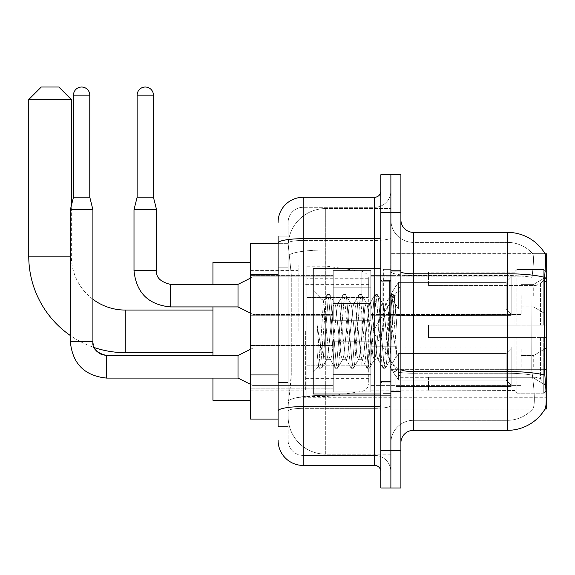 <?xml version="1.0" encoding="UTF-8"?>
<svg xmlns="http://www.w3.org/2000/svg" width="575" height="575" viewBox="0 0 575 575"><rect width="100%" height="100%" fill="white"/><g stroke="black" fill="none" stroke-linecap="round" stroke-linejoin="round"><path stroke-width="0.43" stroke-dasharray="2.88 2.16" d="M546.25 331.358L546.25 264.946L546.25 331.358M298.152 331.358L298.152 264.946L298.152 331.358M546.25 295.643L546.25 314.439L546.25 295.643M533.722 295.643L533.722 284.366L533.722 295.643M546.25 366.814L546.25 348.019L546.25 366.814M533.722 366.814L533.722 355.537L533.722 366.814M333.234 295.643L333.234 270.581L333.234 295.643M250.535 295.643L250.535 315.697L250.535 295.643M333.234 366.814L333.234 391.877L333.234 366.814M250.535 366.814L250.535 388.147L250.535 366.814M370.825 295.643L370.825 270.581L370.825 295.643M370.825 366.814L370.825 391.877L370.825 366.814M521.187 295.643L521.187 314.439L521.187 295.643M521.187 366.814L521.187 348.019L521.187 366.814M278.099 374.95L291.266 374.95L291.022 381.477L288.276 404.031L291.266 374.95L291.266 274.706L291.266 374.95L250.535 374.95L250.535 419.067L288.212 419.067L288.125 416.559A37.591 37.591 0 0 0 325.716 454.149L390.878 454.149L390.878 395.327L390.878 454.149L325.716 454.149L325.716 395.327L325.716 454.149A37.591 37.591 0 0 1 288.125 416.559L288.125 408.911L288.212 419.067L278.099 419.067M288.276 404.031L288.125 408.911L288.276 404.031M413.432 232.365L507.409 232.365L507.409 273.786A43.858 7.619 180 0 1 544.611 277.366C545.697 263.709 545.862 255.868 545.114 253.827A43.858 43.858 0 0 0 545.021 253.668L532.622 253.668L545.021 253.668A43.858 43.858 0 0 1 545.114 253.827L390.878 253.668L546.25 253.668L546.25 409.041L390.878 409.041L390.878 253.668L390.878 409.041L545.021 409.041L532.622 409.041L532.953 408.667L532.622 409.041L545.021 409.041L545.237 408.667C546.502 405.382 546.502 395.902 545.237 380.226L544.432 369.337L390.878 369.337L390.878 271.608L390.878 369.344A22.554 3.917 0 0 0 413.432 373.261L413.432 232.365A12.528 12.528 0 0 1 400.897 219.837L400.897 271.608L400.897 219.837M250.535 331.358L250.535 262.437L250.535 331.358M390.878 208.56L390.878 395.327L390.878 208.56L325.716 208.56L390.878 208.56M288.183 244.159L291.266 274.706L288.183 244.159A37.591 37.591 0 0 1 325.716 208.56A37.591 37.591 0 0 0 288.183 244.159A37.591 37.591 0 0 1 325.716 208.56L325.716 249.974L390.878 249.974L325.716 249.974L325.716 208.56M278.099 267.188L288.125 267.188L288.125 382.468L288.125 236.124L288.125 267.188L278.099 267.188L278.099 382.468L278.099 243.642L288.212 243.642L250.535 243.642L250.535 374.95M400.897 331.358L400.897 270.581L400.897 331.358M390.878 331.358L390.878 269.33L390.878 331.358M383.36 331.358L383.36 269.33L383.36 331.358M532.953 380.226C534.8 395.902 534.8 405.382 532.953 408.667A33.832 33.832 0 0 1 507.409 420.318L413.432 420.318L413.432 380.226L413.432 420.318L507.409 420.318A33.832 33.832 0 0 0 532.953 408.667C534.8 405.397 534.8 395.916 532.953 380.226L531.746 369.337L532.012 277.366C533.629 263.752 533.88 255.904 532.759 253.827A33.832 33.832 0 0 0 507.409 242.391A33.832 33.832 0 0 1 532.759 253.827C533.88 255.875 533.629 263.724 532.012 277.366L531.746 369.337L532.953 380.226M400.897 442.872L400.897 271.608L400.897 442.872A12.528 12.528 0 0 1 413.432 430.344L413.432 373.261A22.554 3.917 0 0 1 390.878 369.344L546.25 369.337M390.878 219.837L390.878 271.608L390.878 219.837A22.554 22.554 0 0 0 413.432 242.391A22.554 22.554 0 0 1 390.878 219.837A22.554 22.554 0 0 0 413.432 242.391L413.432 373.261L413.432 242.391L507.409 242.391L413.432 242.391M390.878 212.319L390.878 174.728L400.897 174.728L400.897 212.319L390.878 212.319L390.878 174.728L380.851 174.728L380.851 212.319L390.878 212.319L390.878 450.39L390.878 212.319M380.851 212.319L380.851 487.981L390.878 487.981L390.878 450.39L390.878 487.981L400.897 487.981L400.897 212.319M544.611 277.366L544.432 369.337L531.746 369.337L544.432 369.337M400.897 271.608A12.528 2.178 0 0 0 413.432 273.786L507.409 273.786L507.409 430.344A43.858 43.858 0 0 0 545.237 408.667M507.409 430.344L413.432 430.344M390.878 442.872A22.554 22.554 0 0 1 413.432 420.318A22.554 22.554 0 0 0 390.878 442.872A22.554 22.554 0 0 1 413.432 420.318M278.099 426.585L288.125 426.585L278.099 426.585L278.099 382.468L288.125 382.468L288.125 426.585L288.125 382.468L278.099 382.468M278.099 440.371A25.063 25.063 0 0 0 303.162 465.427L303.162 455.407A15.036 15.036 0 0 1 288.125 440.371L288.125 243.053L288.125 440.371A15.036 15.036 0 0 0 303.162 455.407L374.584 455.407L374.584 415.308L374.584 465.427A6.268 6.268 0 0 1 380.851 471.694L380.851 191.015L380.851 471.694M390.878 415.308L390.878 237.612L390.878 415.308M380.851 331.358L380.851 268.705L380.851 331.358M390.878 191.015L390.878 237.612L390.878 191.015A16.287 16.287 0 0 1 374.584 207.309A16.287 16.287 0 0 0 390.878 191.015A16.287 16.287 0 0 1 374.584 207.309L374.584 455.407L303.162 455.407L303.162 408.343L374.584 408.343A16.287 2.832 0 0 0 390.878 405.519A16.287 2.832 0 0 1 374.584 408.343L374.584 207.309L303.162 207.309L374.584 207.309M278.099 236.124L288.125 236.124L278.099 236.124L278.099 410.96A25.063 4.348 180 0 1 303.162 406.604L303.162 197.283A25.063 25.063 0 0 0 278.099 222.345A25.063 25.063 0 0 1 303.162 197.283L374.584 197.283A6.268 6.268 0 0 0 380.851 191.015A6.268 6.268 0 0 1 374.584 197.283L374.584 415.308L374.584 408.343L303.162 408.343L303.162 207.309L303.162 240.443L374.584 240.443A16.287 2.832 0 0 0 390.878 237.612A16.287 2.832 0 0 1 374.584 240.443L303.162 240.443L303.162 415.308L303.162 406.604L374.584 406.604A6.268 1.085 0 0 0 380.851 405.519M303.162 465.427L374.584 465.427M278.099 410.96L278.099 415.308M288.125 222.345L288.125 243.053L288.125 222.345A15.036 15.036 0 0 1 303.162 207.309A15.036 15.036 0 0 0 288.125 222.345A15.036 15.036 0 0 1 303.162 207.309M390.878 471.694A16.287 16.287 0 0 0 374.584 455.407A16.287 16.287 0 0 1 390.878 471.694A16.287 16.287 0 0 0 374.584 455.407M380.851 394.004L313.188 394.004L313.188 268.705L313.188 372.205L313.188 268.705L380.851 268.705M325.716 322.518L323.445 301.099L319.873 355.86L318.651 366.742L317.105 352.389L317.105 324.559L318.155 331.358C320.433 346.581 322.956 355.602 325.716 358.412L325.716 331.358L325.716 358.412L326.499 359.677L325.716 358.412C322.956 355.602 320.433 346.581 318.155 331.358L317.105 324.559L320.203 363.342L321.526 368.287L320.203 363.342L317.105 324.559L317.105 352.389L318.212 363.342L319.211 368.007L318.212 363.342L317.105 352.389L318.435 366.67L319.542 368.287L318.435 366.67L313.188 372.205L318.651 366.742L319.873 355.86L323.445 301.099L327.168 294.702L326.169 299.374L320.864 363.342L319.542 368.287L321.849 368.007L319.542 368.287L320.864 363.342L326.169 299.374L327.498 294.422L323.445 301.099L313.188 290.504L323.696 301.012L325.716 322.518L325.716 331.358L325.716 322.518L326.499 331.358L325.716 322.518M342.412 331.358L339.76 306.834L338.438 303.039L338.014 303.392L337.108 306.834L331.804 355.882L330.481 359.677L330.057 359.317L329.152 355.882L326.499 331.358L329.152 355.882L330.057 359.317L335.124 368.007L334.125 363.342L328.821 299.374L327.498 294.422L329.482 294.422L328.16 299.374L322.855 363.342L321.849 368.007L326.923 359.317L326.499 359.677L330.481 359.677L335.124 368.007L334.125 363.342L328.821 299.374L327.498 294.422L329.482 294.422L328.16 299.374L322.855 363.342L321.849 368.007L326.499 359.677L330.481 359.677L331.804 355.882L337.108 306.834L338.014 303.392L343.081 294.702L342.082 299.374L336.777 363.342L335.455 368.287L335.124 368.007L337.439 368.287L336.116 363.342L330.812 299.374L329.482 294.422L334.88 303.392L334.456 303.039L333.133 306.834L327.829 355.882L326.923 359.317L327.829 355.882L333.133 306.834L334.456 303.039L338.438 303.039L343.081 294.702L342.082 299.374L336.777 363.342L335.455 368.287L337.439 368.287L336.116 363.342L330.812 299.374L329.806 294.702L334.456 303.039L338.438 303.039L339.76 306.834L345.065 355.882L345.97 359.317L345.065 355.882L342.412 331.358M338.438 331.358L335.786 306.834L334.88 303.392L335.786 306.834L341.09 355.882L342.412 359.677L341.09 355.882L338.438 331.358M358.326 331.358L355.673 306.834L354.351 303.039L353.927 303.392L353.021 306.834L347.717 355.882L346.394 359.677L345.97 359.317L351.037 368.007L350.038 363.342L344.734 299.374L343.412 294.422L343.081 294.702L345.395 294.422L344.073 299.374L338.768 363.342L337.439 368.287L342.837 359.317L342.412 359.677L346.394 359.677L351.037 368.007L350.038 363.342L344.734 299.374L343.412 294.422L345.395 294.422L344.073 299.374L338.768 363.342L337.769 368.007L342.412 359.677L346.394 359.677L347.717 355.882L353.021 306.834L353.927 303.392L358.994 294.702L357.995 299.374L352.691 363.342L351.368 368.287L351.037 368.007L353.352 368.287L352.029 363.342L346.725 299.374L345.395 294.422L350.793 303.392L350.369 303.039L349.047 306.834L343.742 355.882L342.837 359.317L343.742 355.882L349.047 306.834L350.369 303.039L354.351 303.039L358.994 294.702L357.995 299.374L352.691 363.342L351.368 368.287L353.352 368.287L352.029 363.342L346.725 299.374L345.726 294.702L350.369 303.039L354.351 303.039L355.673 306.834L360.978 355.882L361.883 359.317L360.978 355.882L358.326 331.358M354.351 331.358L351.699 306.834L350.793 303.392L351.699 306.834L357.003 355.882L358.326 359.677L357.003 355.882L354.351 331.358M374.239 331.358L371.587 306.834L370.264 303.039L369.84 303.392L368.934 306.834L363.63 355.882L362.308 359.677L361.883 359.317L366.951 368.007L365.952 363.342L360.647 299.374L359.325 294.422L358.994 294.702L361.308 294.422L359.986 299.374L354.682 363.342L353.352 368.287L358.75 359.317L358.326 359.677L362.308 359.677L366.951 368.007L365.952 363.342L360.647 299.374L359.325 294.422L361.308 294.422L359.986 299.374L354.682 363.342L353.683 368.007L358.326 359.677L362.308 359.677L363.63 355.882L368.934 306.834L369.84 303.392L374.907 294.702L373.908 299.374L368.604 363.342L367.281 368.287L366.951 368.007L369.265 368.287L367.942 363.342L362.638 299.374L361.308 294.422L366.706 303.392L366.282 303.039L364.96 306.834L359.655 355.882L358.75 359.317L359.655 355.882L364.96 306.834L366.282 303.039L370.264 303.039L374.907 294.702L373.908 299.374L368.604 363.342L367.281 368.287L369.265 368.287L367.942 363.342L362.638 299.374L361.639 294.702L366.282 303.039L370.264 303.039L371.587 306.834L376.891 355.882L377.797 359.317L376.891 355.882L374.239 331.358M370.264 331.358L367.612 306.834L366.706 303.392L367.612 306.834L372.916 355.882L374.239 359.677L372.916 355.882L370.264 331.358M388.369 313.159L388.369 352.755L383.525 306.834L382.195 303.039L380.873 306.834L375.568 355.882L374.239 359.677L378.221 359.677L382.864 368.007L381.865 363.342L376.56 299.374L375.238 294.422L374.907 294.702L377.222 294.422L375.899 299.374L370.595 363.342L369.265 368.287L374.663 359.317L374.239 359.677L378.221 359.677L382.864 368.007L381.865 363.342L376.56 299.374L375.238 294.422L377.222 294.422L375.899 299.374L370.595 363.342L369.596 368.007L374.663 359.317L375.568 355.882L380.873 306.834L382.195 303.039L386.177 303.039L384.848 306.834L379.543 355.882L378.221 359.677L379.543 355.882L384.848 306.834L385.753 303.392L390.82 294.702L389.821 299.374L384.517 363.342L383.194 368.287L382.864 368.007L385.178 368.287L383.856 363.342L378.551 299.374L377.222 294.422L382.619 303.392L382.195 303.039L386.177 303.039L390.82 294.702L389.821 299.374L384.517 363.342L383.194 368.287L385.178 368.287L383.856 363.342L378.551 299.374L377.552 294.702L382.619 303.392L383.525 306.834L389.498 360.805L392.021 331.358L393.322 307.474L394.766 296.937L396.98 329.231L396.98 355.824L392.596 331.358L388.369 313.159L387.5 306.834L386.177 303.039L387.5 306.834L388.369 313.159L388.369 352.755L389.757 360.712L393.322 307.474L394.543 296.858L396.98 329.231L394.464 299.374L393.135 294.422L391.812 299.374L386.508 363.342L385.178 368.287L386.508 363.342L391.812 299.374L393.135 294.422L394.464 299.374L396.98 329.231L396.98 355.824L392.473 299.374L391.151 294.422L390.82 294.702L393.135 294.422L391.151 294.422L392.473 299.374L396.98 355.824L392.596 331.358L388.369 313.159M92.906 341.758L94.171 347.523L92.906 341.758L92.906 209.688L70.351 209.688L70.351 341.758L70.351 209.688L92.906 209.688L70.351 209.688L92.906 209.688L92.906 341.758L92.906 209.688L81.628 209.688L92.906 209.688L92.906 341.758L70.351 341.758L70.351 209.688L92.906 209.688L92.906 341.758L70.351 341.758L92.906 341.758L70.351 341.758L92.906 341.758L70.351 341.758L92.906 341.758L70.351 341.758L92.906 341.758L70.351 341.758L92.906 341.758L94.171 347.523A96.485 96.485 0 0 1 70.351 335.527M92.906 299.28A53.877 53.877 0 0 1 71.35 256.177L71.35 205.678M212.944 400.272L212.944 262.437M428.468 325.091L428.468 331.358L428.468 325.091L536.137 325.091L428.468 325.091L514.927 325.091L514.927 271.537L514.927 325.091L516.932 325.091L516.932 269.524L516.932 325.091L428.468 325.091L428.468 337.618L514.927 337.618L514.927 390.547L514.927 337.618L428.468 337.618L428.468 325.091M428.468 285.416L536.137 285.416L428.468 285.416L428.468 271.838L514.927 272.169L514.927 271.537L514.927 272.169L428.468 272.169L428.468 285.416M370.825 331.358L370.825 390.878L370.825 331.358M514.927 390.547L428.468 390.878L514.927 390.547L514.927 391.173L516.932 393.192L543.742 393.192L546.25 390.669L546.25 337.618L546.25 390.669L543.742 393.192L543.742 337.618L543.742 393.192L516.932 393.192L516.932 337.618L516.932 393.192L514.927 391.173L514.927 337.618L514.927 390.547M305.67 331.358L305.67 390.878L305.67 331.358M212.944 355.537L212.944 378.091M516.932 337.618L543.742 337.618L516.932 337.618M516.932 269.524L514.927 271.537L516.932 269.524L543.742 269.524L543.742 325.091L543.742 269.524L516.932 269.524M516.932 325.091L543.742 325.091L516.932 325.091M546.25 337.618L543.742 337.618L546.25 337.618L546.25 390.669L546.25 384.869L540.565 379.141L536.137 377.293L540.565 379.141L546.25 384.869L546.25 337.618L540.565 337.618L546.25 337.618M543.742 325.091L546.25 325.091L546.25 272.04L546.25 325.091L543.742 325.091M546.25 272.04L543.742 269.524L546.25 272.04L546.25 325.091L546.25 272.04M540.565 283.568L546.25 277.84L540.565 283.568L536.137 285.416L540.565 283.568L540.565 325.091L546.25 325.091L536.137 325.091L540.565 325.091L540.565 283.568M536.137 337.618L428.468 337.618L428.468 331.358L428.468 337.618L536.137 337.618L536.137 377.293L428.468 377.293L536.137 377.293L536.137 337.618M212.944 284.366L212.944 306.921M428.468 377.293L428.468 390.547L428.468 377.293M28.75 99.547L71.35 99.547M58.823 87.019L41.278 87.019M326.974 365.19L326.974 266.196L326.974 297.527L306.921 297.527L306.921 266.196L306.921 396.513L306.921 365.19L368.323 365.19L368.323 278.731L368.323 297.527L306.921 297.527L306.921 278.731L306.921 383.985L306.921 365.19L368.323 365.19L368.323 383.992L306.921 383.985M361.883 297.527L361.883 271.278C366.376 272.809 368.518 275.288 368.323 278.717L368.323 297.527L326.974 297.527M89.772 95.163L89.772 197.16L89.772 95.163L89.772 197.16L89.772 95.163L73.485 95.163A8.143 8.143 0 0 1 81.628 87.019A8.143 8.143 0 0 1 89.772 95.163A8.143 8.143 0 0 0 81.628 87.019A8.143 8.143 0 0 0 73.485 95.163A8.143 8.143 0 0 1 81.628 87.019A8.143 8.143 0 0 1 89.772 95.163A8.143 8.143 0 0 0 81.628 87.019A8.143 8.143 0 0 0 73.485 95.163A8.143 8.143 0 0 1 81.628 87.019A8.143 8.143 0 0 1 89.772 95.163L89.772 197.16L73.485 197.16L89.772 197.16L73.485 197.16L89.772 197.16L73.485 197.16L89.772 197.16L73.485 197.16L89.772 197.16L73.485 197.16L81.628 197.16L73.485 197.16L70.351 209.688L81.628 209.688L70.351 209.688L81.628 209.688L70.351 209.688L70.351 341.758L70.351 209.688L92.906 209.688L70.351 209.688L73.485 197.16L70.351 209.688M511.168 366.814L511.168 386.508L395.887 386.508L511.168 386.508L511.168 385.228L506.151 380.075L506.151 366.814L506.151 380.075L511.168 385.228L511.168 386.508L395.887 386.867L395.887 375.662L398.396 380.075L506.151 380.075L398.396 380.075L398.396 353.553L395.887 357.966L398.396 353.553L506.151 353.553L398.396 353.553L395.887 357.966L395.887 347.12L511.168 347.12L511.168 386.508L511.168 348.4L506.151 353.553L511.168 348.4L511.168 385.228L506.151 380.075L506.151 353.553L506.151 380.075L511.168 385.228L511.168 386.508L395.887 386.508L511.168 386.508L511.168 348.4L506.151 353.553L398.396 353.553L506.151 353.553L511.168 348.4L511.168 386.508L395.887 386.867L395.887 375.662L395.887 386.508L511.168 386.508L511.168 385.228L506.151 380.075L398.396 380.075L395.887 375.662L395.887 376.431L395.887 375.662L398.396 380.075L398.396 353.553L395.887 357.966L398.396 353.553L506.151 353.553L506.151 366.814L506.151 353.553L398.396 353.553L395.887 357.966L395.887 346.768L395.887 357.966L398.396 353.553L506.151 353.553L511.168 348.4L506.151 353.553L506.151 380.075L506.151 353.553L398.396 353.553L395.887 357.966L395.887 347.12L511.168 347.12L511.168 386.508L395.887 386.867L395.887 375.662L395.887 386.508L511.168 386.508L511.168 385.228L511.168 386.508L395.887 386.867L395.887 375.662L395.887 376.431L395.887 375.662L398.396 380.075L506.151 380.075L511.168 385.228L511.168 348.4L506.151 353.553L511.168 348.4L511.168 385.228L506.151 380.075L398.396 380.075L398.396 353.553L506.151 353.553L506.151 380.075L506.151 353.553L398.396 353.553L395.887 357.966L398.396 353.553L506.151 353.553L511.168 348.4L506.151 353.553L506.151 380.075L511.168 385.228L511.168 386.508L511.168 348.4L511.168 386.508L511.168 366.814L511.168 385.228L506.151 380.075L398.396 380.075L395.887 375.662L395.887 386.508L511.168 386.508L511.168 348.4L506.151 353.553L398.396 353.553L398.396 366.814L398.396 353.553L398.396 366.814L398.396 353.553L398.396 366.814L398.396 353.553L395.887 357.966L395.887 346.768L395.887 357.966L395.887 347.12L511.168 347.12L511.168 386.508L395.887 386.867L395.887 375.662L395.887 376.431L395.887 375.662L398.396 380.075L398.396 353.553L398.396 366.814L398.396 353.553L395.887 357.966L395.887 346.768L395.887 357.966L395.887 347.12L511.168 347.12L395.887 347.12L511.168 347.12L511.168 386.508L511.168 385.228L506.151 380.075L506.151 353.553L511.168 348.4L511.168 347.12L511.168 385.228L511.168 347.12L511.168 366.814L511.168 347.12L395.887 347.12L395.887 357.966L395.887 347.12L511.168 347.12L511.168 366.814L511.168 347.12L395.887 347.12L511.168 347.12L511.168 366.814L511.168 347.12L511.168 366.814L511.168 347.12L395.887 347.12L511.168 347.12L511.168 366.814M253.043 366.814L253.043 348.019L253.043 366.814M250.535 349.277L238.007 355.537L106.691 355.537L238.007 355.537L253.043 348.019L238.007 355.537L106.691 355.537L238.007 355.537L253.043 348.019L238.007 355.537L238.007 378.091L238.007 355.537L238.007 378.091L238.007 355.537L238.007 378.091L238.007 355.537L238.007 378.091L238.007 355.537L238.007 378.091L238.007 355.537L238.007 378.091L253.043 385.609L333.234 385.609L253.043 385.609L333.234 385.609L253.043 385.609L333.234 385.609L253.043 385.609L238.007 378.091L106.691 378.091L106.691 355.558M73.485 95.163L73.485 197.16M370.825 374.641L370.825 341.758L370.825 391.877L370.825 374.641L333.234 374.641L370.825 374.641L370.825 358.994L333.234 358.994L333.234 341.758L333.234 358.994L370.825 358.994L370.825 391.877L370.825 374.641L333.234 374.641L333.234 391.877L333.234 374.641L370.825 374.641L370.825 358.994L333.234 358.994L333.234 391.877L333.234 374.641L370.825 374.641L370.825 391.877L370.825 374.641L333.234 374.641L333.234 391.877L333.234 374.641L370.825 374.641L370.825 341.758L370.825 391.877L370.825 374.641L333.234 374.641L333.234 391.877L333.234 374.641L370.825 374.641L370.825 358.994L333.234 358.994L333.234 391.877L333.234 374.641L370.825 374.641L370.825 391.877L370.825 374.641L333.234 374.641L333.234 391.877L333.234 341.758L333.234 358.994L370.825 358.994L370.825 341.758L370.825 374.641L370.825 358.994L333.234 358.994L333.234 341.758L333.234 358.994L370.825 358.994L370.825 341.758L370.825 391.877L370.825 374.641L333.234 374.641L333.234 341.758L333.234 358.994L370.825 358.994L333.234 358.994L333.234 374.641L333.234 341.758L333.234 358.994L370.825 358.994L370.825 341.758L370.825 374.641M398.396 380.075L506.151 380.075L511.168 385.228L506.151 380.075L398.396 380.075L398.396 366.814L398.396 380.075L395.887 375.662L395.887 386.867L395.887 375.662L395.887 376.431L395.887 375.662L398.396 380.075L506.151 380.075L506.151 366.814L506.151 380.075L398.396 380.075L398.396 366.814L398.396 380.075L395.887 375.662L395.887 386.508L395.887 375.662L395.887 376.431L395.887 375.662L398.396 380.075L506.151 380.075L398.396 380.075L398.396 366.814L398.396 380.075L395.887 375.662L395.887 376.431L395.887 375.662L398.396 380.075L398.396 366.814L398.396 380.075M92.906 209.688L81.628 209.688L92.906 209.688L89.772 197.16M333.234 358.994L333.234 341.758L333.234 358.994L370.825 358.994L333.234 358.994L333.234 374.641L333.234 358.994M506.151 366.814L506.151 353.553L506.151 366.814M153.424 95.163L153.424 197.16L153.424 95.163L137.138 95.163A8.143 8.143 0 0 1 145.281 87.019A8.143 8.143 0 0 1 153.424 95.163A8.143 8.143 0 0 0 145.281 87.019A8.143 8.143 0 0 0 137.138 95.163A8.143 8.143 0 0 1 145.281 87.019A8.143 8.143 0 0 1 153.424 95.163L153.424 197.16L137.138 197.16L153.424 197.16L137.138 197.16L153.424 197.16L137.138 197.16L145.281 197.16L137.138 197.16L134.004 209.688L156.558 209.688L134.004 209.688L156.558 209.688L134.004 209.688L156.558 209.688L134.004 209.688L134.004 270.581L134.004 209.688L134.004 270.581L156.558 270.581L156.558 209.688L134.004 209.688L137.138 197.16L134.004 209.688M511.168 295.643L511.168 315.337L395.887 315.337L511.168 315.337L511.168 314.058L506.151 308.904L506.151 295.643L506.151 308.904L511.168 314.058L511.168 315.337L395.887 315.697L395.887 304.491L398.396 308.904L506.151 308.904L398.396 308.904L398.396 282.382L395.887 286.796L398.396 282.382L506.151 282.382L398.396 282.382L395.887 286.796L395.887 275.95L511.168 275.95L511.168 315.337L511.168 277.229L506.151 282.382L511.168 277.229L511.168 314.058L506.151 308.904L506.151 282.382L506.151 308.904L511.168 314.058L511.168 315.337L395.887 315.337L511.168 315.337L511.168 277.229L506.151 282.382L398.396 282.382L506.151 282.382L511.168 277.229L511.168 315.337L395.887 315.697L395.887 304.491L395.887 315.337L511.168 315.337L511.168 314.058L506.151 308.904L398.396 308.904L395.887 304.491L395.887 305.26L395.887 304.491L398.396 308.904L398.396 282.382L395.887 286.796L398.396 282.382L506.151 282.382L506.151 295.643L506.151 282.382L398.396 282.382L395.887 286.796L395.887 275.598L395.887 286.796L398.396 282.382L506.151 282.382L511.168 277.229L506.151 282.382L506.151 308.904L506.151 282.382L398.396 282.382L398.396 295.643L398.396 282.382L398.396 295.643L398.396 282.382L398.396 295.643L398.396 282.382L395.887 286.796L395.887 275.95L511.168 275.95L511.168 315.337L511.168 277.229L506.151 282.382L511.168 277.229L511.168 315.337L395.887 315.697L395.887 304.491L395.887 315.697L395.887 304.491L395.887 305.26L395.887 304.491L398.396 308.904L506.151 308.904L511.168 314.058L506.151 308.904L398.396 308.904L398.396 295.643L398.396 308.904L395.887 304.491L395.887 315.337L395.887 304.491L395.887 305.26L395.887 304.491L398.396 308.904L506.151 308.904L506.151 295.643L506.151 308.904L511.168 314.058L511.168 275.95L511.168 295.643L511.168 275.95L395.887 275.598L395.887 286.796L395.887 275.95L511.168 275.95L511.168 295.643L511.168 275.95L395.887 275.95L395.887 286.796L395.887 275.95L511.168 275.95L511.168 295.643L511.168 275.95L395.887 275.95L511.168 275.95L511.168 295.643M253.043 295.643L253.043 314.439L253.043 295.643M238.007 295.643L238.007 306.921L238.007 284.366L238.007 306.921L238.007 284.366L238.007 306.921L238.007 284.366L238.007 306.921L253.043 314.439L333.234 314.439L253.043 314.439L333.234 314.439L253.043 314.439L238.007 306.921L170.344 306.921L170.344 284.366L170.344 306.921L170.344 284.366L170.344 306.921L170.344 284.366L170.344 295.643L170.344 284.388L238.007 284.366L238.007 295.643M137.138 95.163L137.138 197.16M370.825 303.471L370.825 270.581L370.825 320.706L370.825 303.471L333.234 303.471L370.825 303.471L370.825 287.816L333.234 287.816L333.234 270.581L333.234 287.816L370.825 287.816L370.825 320.706L370.825 303.471L333.234 303.471L333.234 320.706L333.234 303.471L370.825 303.471L370.825 287.816L333.234 287.816L333.234 320.706L333.234 303.471L370.825 303.471L370.825 320.706L370.825 303.471L333.234 303.471L333.234 320.706L333.234 303.471L370.825 303.471L370.825 270.581L370.825 320.706L370.825 303.471L333.234 303.471L333.234 320.706L333.234 270.581L333.234 287.816L370.825 287.816L333.234 287.816L333.234 303.471L333.234 270.581L333.234 287.816L370.825 287.816L370.825 270.581L370.825 303.471M156.558 270.581L156.558 209.688L156.558 270.581L134.004 270.581L156.537 270.581M398.396 308.904L398.396 295.643L398.396 308.904L395.887 304.491L395.887 305.26L395.887 304.491L398.396 308.904L506.151 308.904L398.396 308.904L398.396 295.643L398.396 308.904M333.234 287.816L333.234 270.581L333.234 287.816L370.825 287.816L333.234 287.816L333.234 303.471L333.234 287.816M506.151 295.643L506.151 282.382L506.151 295.643M325.716 395.327A37.591 6.526 180 0 0 288.578 400.847A37.591 6.526 180 0 1 325.716 395.327L390.878 395.327L325.716 395.327L325.716 249.974L325.716 395.327M546.25 281.628L544.432 281.628M289.11 255.02A37.591 6.526 180 0 1 325.716 249.974A37.591 6.526 180 0 0 289.11 255.02M288.125 416.559A37.591 37.591 0 0 0 325.716 454.149M278.099 274.706L250.535 274.706M507.409 380.226L507.409 242.391A33.832 33.832 0 0 1 532.759 253.827A33.832 33.832 0 0 0 507.409 242.391L507.409 275.526A33.832 5.872 180 0 1 532.012 277.366A33.832 5.872 180 0 0 507.409 275.526L507.409 373.261A33.832 5.872 180 0 1 532.22 375.144A33.832 5.872 180 0 0 507.409 373.261L507.409 380.226M544.748 375.144A43.858 7.619 180 0 0 507.409 371.522L413.432 371.522A12.528 2.178 0 0 1 400.897 369.344M400.897 450.39L380.851 450.39M507.409 275.526L413.432 275.526A22.554 3.917 0 0 1 390.878 271.608A22.554 3.917 0 0 0 413.432 275.526L507.409 275.526M507.409 373.261L413.432 373.261L507.409 373.261M278.099 243.053A25.063 4.348 180 0 1 303.162 238.697L374.584 238.697A6.268 1.085 -0 0 0 380.851 237.612M374.584 394.004L374.584 268.705M303.162 240.443A15.036 2.609 180 0 0 288.125 243.053A15.036 2.609 180 0 1 303.162 240.443M303.162 408.343A15.036 2.609 180 0 0 288.125 410.96A15.036 2.609 180 0 1 303.162 408.343M303.162 455.407A15.036 15.036 0 0 1 288.125 440.371M389.62 331.358L389.62 281.232L389.62 331.358M382.102 331.358L382.102 281.232L382.102 331.358M125.235 310.054L125.235 352.655M70.351 256.177L28.75 256.177M536.137 285.416L536.137 325.091L536.137 285.416M540.565 337.618L540.565 379.141L540.565 337.618M306.921 266.196L326.974 266.196L361.883 271.278L361.883 365.19M298.152 264.946L546.25 264.946M533.722 284.366L546.25 276.848L533.722 284.366L546.25 276.848L533.722 284.366L521.187 284.366L533.722 284.366M533.722 355.537L546.25 348.019L533.722 355.537L546.25 348.019L533.722 355.537L546.25 348.019L533.722 355.537L521.187 355.537L533.722 355.537M250.535 275.598L333.234 275.598L250.535 275.598M250.535 345.489L333.234 345.489L250.535 345.489M333.234 270.581L370.825 270.581L333.234 270.581M333.234 341.758L370.825 341.758L333.234 341.758M370.825 276.848L521.187 276.848L370.825 276.848M370.825 348.019L521.187 348.019L370.825 348.019M250.535 270.581L298.152 270.581M250.535 392.128L298.152 392.128M521.187 378.091L533.722 378.091L546.25 385.609L533.722 378.091L546.25 385.609L533.722 378.091L546.25 385.609L533.722 378.091L521.187 378.091M521.187 306.921L533.722 306.921L546.25 314.439L533.722 306.921L546.25 314.439L533.722 306.921L521.187 306.921M370.825 385.609L521.187 385.609L370.825 385.609M370.825 314.439L521.187 314.439L370.825 314.439M333.234 391.877L370.825 391.877L333.234 391.877M333.234 320.706L370.825 320.706L333.234 320.706M250.535 388.147L333.234 388.147L250.535 388.147M250.535 315.697L333.234 315.697L250.535 315.697M298.152 397.763L546.25 397.763M390.878 270.581L400.897 270.581L390.878 270.581M383.36 393.379L390.878 393.379L383.36 393.379M390.878 280.607L383.36 280.607L390.878 280.607M390.878 382.102L383.36 382.102L390.878 382.102M383.36 269.33L390.878 269.33L383.36 269.33M390.878 392.128L400.897 392.128L390.878 392.128M380.851 281.232L390.878 281.232L380.851 281.232M380.851 381.477L390.878 381.477L380.851 381.477M390.878 391.503L400.897 391.503L390.878 391.503M382.102 281.232L389.62 281.232L390.878 279.982L389.62 281.232L382.102 281.232L380.851 279.982M382.102 381.477L389.62 381.477L390.878 382.727L389.62 381.477L382.102 381.477L380.851 382.727M394.543 296.858L400.897 290.504L394.543 296.858M389.498 360.805L400.897 372.205L389.498 360.805M390.878 271.213L400.897 271.213L390.878 271.213M389.757 360.712L385.509 368.007L389.757 360.712M394.766 296.937L393.465 294.702L394.766 296.937M428.468 377.717L400.897 377.717L373.038 331.358L400.897 284.992L428.468 284.992M370.825 390.878L428.468 390.878M305.67 378.343L370.825 378.343M250.535 390.878L305.67 390.878M250.535 271.838L305.67 271.838M305.67 284.366L370.825 284.366M370.825 271.838L428.468 271.838M368.323 278.717L306.921 278.731M306.921 396.513L326.974 396.513L361.883 391.438C366.376 389.9 368.518 387.421 368.323 383.992L368.323 383.992M370.825 386.867L395.887 386.867L370.825 386.867M390.109 366.814L395.887 357.204L390.109 366.814L395.887 376.431L390.109 366.814L395.887 357.204L390.109 366.814L395.887 376.431L390.109 366.814L395.887 357.204L390.109 366.814L395.887 376.431L390.109 366.814M370.825 346.768L395.887 346.768L370.825 346.768M253.043 348.019L333.234 348.019L253.043 348.019M238.007 378.091L106.691 378.091L238.007 378.091L253.043 385.609L238.007 378.091L106.691 378.091L238.007 378.091L250.535 384.359M238.007 355.537L106.691 355.537M370.825 315.697L395.887 315.697L370.825 315.697M390.109 295.643L395.887 286.034L390.109 295.643L395.887 305.26L390.109 295.643L395.887 286.034L390.109 295.643L395.887 305.26L390.109 295.643M153.424 197.16L156.558 209.688M370.825 275.598L395.887 275.598L370.825 275.598M250.535 278.099L253.043 276.848L333.234 276.848L253.043 276.848L333.234 276.848L253.043 276.848L238.007 284.366L253.043 276.848L238.007 284.366L170.344 284.366L238.007 284.366M238.007 306.921L170.344 306.921L238.007 306.921L250.535 313.188"/><path stroke-width="0.86" d="M546.25 369.337L544.432 369.337L545.237 380.226C546.502 395.916 546.502 405.404 545.237 408.667L545.021 409.041L546.25 409.041L546.25 253.668L545.114 253.827A43.858 43.858 0 0 0 507.409 232.365A43.858 43.858 0 0 1 545.021 253.668A43.858 43.858 0 0 0 507.409 232.365L413.432 232.365A12.528 12.528 0 0 1 400.897 219.837A12.528 12.528 0 0 0 413.432 232.365L413.432 430.344A12.528 12.528 0 0 0 400.897 442.872M278.099 267.188L278.099 236.124L278.099 243.642L250.535 243.642L250.535 419.067L278.099 419.067M545.237 408.667A43.858 43.858 0 0 1 507.409 430.344L413.432 430.344M390.878 450.39L390.878 487.981L400.897 487.981L400.897 450.39L390.878 450.39L390.878 487.981L380.851 487.981L380.851 450.39L390.878 450.39L390.878 212.319L390.878 450.39M380.851 450.39L380.851 174.728L390.878 174.728L390.878 212.319L390.878 174.728L400.897 174.728L400.897 450.39M544.432 369.337L544.611 277.366C545.697 263.738 545.862 255.889 545.114 253.827A43.858 43.858 0 0 0 507.409 232.365L507.409 273.786L413.432 273.786A12.528 2.178 0 0 1 400.897 271.608M278.099 426.585L278.099 236.124M278.099 222.345A25.063 25.063 0 0 1 303.162 197.283L303.162 465.427L374.584 465.427L374.584 394.004M303.162 197.283L374.584 197.283A6.268 6.268 0 0 0 380.851 191.015M278.099 415.308L278.099 382.468M380.851 471.694A6.268 6.268 0 0 0 374.584 465.427M303.162 465.427A25.063 25.063 0 0 1 278.099 440.371M380.851 268.705L313.188 268.705L313.188 394.004L380.851 394.004M212.944 352.655L125.235 352.655A96.485 96.485 0 0 1 94.171 347.523L96.945 351.505L101.308 354.444L106.691 355.558M70.351 335.527A96.485 96.485 0 0 1 28.75 256.177L28.75 99.547L41.278 87.019L58.823 87.019L71.35 99.547L28.75 99.547M125.235 352.655L125.235 310.054A53.877 53.877 0 0 1 92.906 299.28M71.35 205.678L71.35 99.547M212.944 306.921L212.944 355.537M212.944 378.091L212.944 400.272L250.535 400.272M250.535 262.437L212.944 262.437L212.944 284.366M89.772 197.16L73.485 197.16L73.485 95.163A8.143 8.143 0 0 1 81.628 87.019A8.143 8.143 0 0 1 89.772 95.163L89.772 197.16L92.906 209.688L92.906 341.758C92.144 348.443 96.744 353.036 106.691 355.537L106.691 378.091C84.64 375.913 72.529 363.803 70.351 341.758L70.351 209.688L92.906 209.688M250.535 384.359L238.007 378.091L238.007 355.537L250.535 349.277M153.424 197.16L137.138 197.16L137.138 95.163A8.143 8.143 0 0 1 145.281 87.019A8.143 8.143 0 0 1 153.424 95.163L153.424 197.16L156.558 209.688L156.558 270.581C155.803 277.265 160.396 281.865 170.344 284.366L170.344 306.899C148.292 304.743 136.182 292.632 134.004 270.581L134.004 209.688L156.558 209.688M250.535 313.188L238.007 306.921L238.007 284.366L250.535 278.099M546.25 281.628L544.432 281.628M278.099 274.706L250.535 274.706M278.099 374.95L250.535 374.95M507.409 430.344L507.409 273.786A43.858 7.619 180 0 1 544.611 277.366M544.748 375.144A43.858 7.619 180 0 0 507.409 371.522L413.432 371.522A12.528 2.178 0 0 1 400.897 369.344M400.897 212.319L380.851 212.319M380.851 405.519A6.268 1.085 0 0 1 374.584 406.604L303.162 406.604A25.063 4.348 180 0 0 278.099 410.96M278.099 243.053A25.063 4.348 180 0 1 303.162 238.697L374.584 238.697L374.584 197.283M374.584 268.705L374.584 238.697A6.268 1.085 0 0 0 380.851 237.612M28.75 256.177L70.351 256.177M238.007 378.091L106.691 378.091C84.64 375.913 72.529 363.803 70.351 341.758C72.529 363.803 84.64 375.913 106.691 378.091C84.64 375.913 72.529 363.803 70.351 341.758C72.529 363.803 84.64 375.913 106.691 378.091C84.64 375.913 72.529 363.803 70.351 341.758L92.906 341.758C92.144 348.443 96.744 353.036 106.691 355.537L101.308 354.444L96.945 351.505L94.171 347.523L96.945 351.505L101.308 354.444L106.691 355.537C96.744 353.036 92.144 348.443 92.906 341.758M73.485 95.163L89.772 95.163M238.007 306.921L170.344 306.921C148.292 304.743 136.182 292.632 134.004 270.581C136.182 292.632 148.292 304.743 170.344 306.921C148.292 304.743 136.182 292.632 134.004 270.581L156.558 270.581C155.803 277.265 160.396 281.865 170.344 284.366C160.396 281.865 155.803 277.265 156.558 270.581C155.803 277.265 160.396 281.865 170.344 284.366L238.007 284.366M137.138 95.163L153.424 95.163M382.102 281.232L380.851 279.982M382.102 381.477L380.851 382.727M212.944 310.054L125.235 310.054M238.007 355.537L106.691 355.537M73.485 197.16L70.351 209.688M137.138 197.16L134.004 209.688"/></g></svg>
